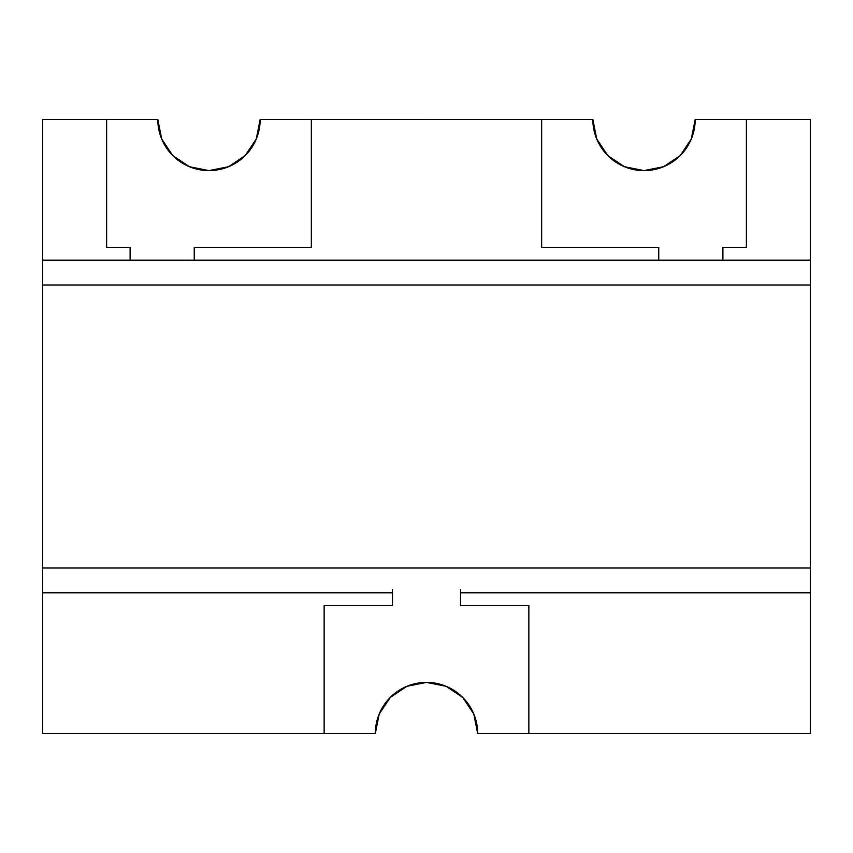 <?xml version="1.0" encoding="UTF-8"?>
<svg xmlns="http://www.w3.org/2000/svg" width="853" height="853" viewBox="0 0 853 853"><rect width="100%" height="100%" fill="white"/><g stroke="black" fill="none" stroke-linecap="round" stroke-linejoin="round"><path stroke-width="1.28" d="M392.487 592.835L42.65 592.835L392.487 592.835L42.65 592.835L42.65 568.013L810.35 568.013L810.35 260.165L42.65 260.165L42.65 568.013L810.35 568.013L810.35 284.987L42.65 284.987L42.65 568.013L810.35 568.013L810.35 592.835L460.513 592.835M406.902 686.302A51.18 51.18 0 0 0 390.322 697.381L406.913 686.292L426.5 682.4A51.18 51.18 0 0 0 406.924 686.292L426.5 682.4A51.18 51.18 0 0 1 446.076 686.292A51.18 51.18 0 0 0 426.521 682.4L446.087 686.292L462.689 697.391L473.788 713.993L477.68 733.58L810.35 733.58L810.35 284.987L42.65 284.987L42.65 733.58L375.32 733.58A51.18 51.18 0 0 1 426.5 682.4A51.18 51.18 0 0 1 477.68 733.58L528.86 733.58L528.86 605.63L460.513 605.63L460.513 589.754M810.35 260.165L722.896 260.165L722.896 247.37L746.375 247.37L722.896 247.37L722.896 260.165L722.896 247.37L746.375 247.37L746.375 119.42L746.375 247.37L746.375 119.42L810.35 119.42L810.35 260.165L810.35 119.42L746.375 119.42L810.35 119.42L810.35 260.165L658.751 260.165L658.751 247.37L541.655 247.37L541.655 119.42L592.835 119.42A51.18 51.18 0 0 0 607.826 155.609L596.727 139.007L592.835 119.42A51.18 51.18 0 0 0 644.015 170.6A51.18 51.18 0 0 1 624.449 166.708L607.826 155.609A51.18 51.18 0 0 1 592.835 119.42L260.165 119.42A51.18 51.18 0 0 1 228.593 166.698A51.18 51.18 0 0 0 245.174 155.609L228.572 166.708A51.18 51.18 0 0 1 189.409 166.708L172.796 155.609L161.697 139.007L157.805 119.42A51.18 51.18 0 0 0 172.775 155.587A51.18 51.18 0 0 1 157.805 119.42L106.625 119.42L106.625 247.37L130.104 247.37L130.104 260.165L42.65 260.165L42.65 284.987L810.35 284.987L810.35 260.165L810.35 284.987M189.387 166.698A51.18 51.18 0 0 1 172.818 155.63A51.18 51.18 0 0 0 189.387 166.698M663.591 166.708A51.18 51.18 0 0 1 644.036 170.6L663.602 166.708L644.015 170.6A51.18 51.18 0 0 0 695.195 119.42A51.18 51.18 0 0 1 680.225 155.587A51.18 51.18 0 0 0 691.293 139.007L680.204 155.609L663.602 166.708A51.18 51.18 0 0 1 644.036 170.6L624.428 166.708L644.015 170.6A51.18 51.18 0 0 1 624.449 166.708M680.182 155.63A51.18 51.18 0 0 1 663.613 166.698A51.18 51.18 0 0 0 680.182 155.63M746.375 119.42L695.195 119.42A51.18 51.18 0 0 1 607.826 155.609A51.18 51.18 0 0 1 592.835 119.42A51.18 51.18 0 0 0 644.015 170.6A51.18 51.18 0 0 0 695.195 119.42A51.18 51.18 0 0 1 691.303 138.996A51.18 51.18 0 0 0 695.195 119.42L746.375 119.42L695.195 119.42L691.303 139.007L680.204 155.609A51.18 51.18 0 0 1 607.826 155.609A51.18 51.18 0 0 0 624.407 166.698A51.18 51.18 0 0 1 592.835 119.441L311.345 119.42L311.345 247.37L311.345 119.42L260.165 119.42A51.18 51.18 0 0 1 208.985 170.6A51.18 51.18 0 0 1 157.805 119.42L106.625 119.42L106.625 247.37L130.104 247.37L130.104 260.165L42.65 260.165L42.65 284.987M194.249 260.165L194.249 247.37L194.249 260.165L130.104 260.165L194.249 260.165L194.249 247.37L311.345 247.37L311.345 119.42L260.165 119.42L256.273 139.007L245.174 155.609A51.18 51.18 0 0 1 172.796 155.609L161.697 139.007M194.249 247.37L311.345 247.37L194.249 247.37M228.551 166.708A51.18 51.18 0 0 1 209.006 170.6L228.572 166.708L208.985 170.6L189.398 166.708L208.985 170.6A51.18 51.18 0 0 1 189.409 166.708M722.896 260.165L658.751 260.165L658.751 247.37L541.655 247.37L541.655 119.42L311.345 119.42M446.098 686.302A51.18 51.18 0 0 1 462.678 697.381A51.18 51.18 0 0 0 446.098 686.302A51.18 51.18 0 0 1 477.68 733.58L528.86 733.58L528.86 605.63L460.513 605.63L528.86 605.63L528.86 733.58L810.35 733.58L810.35 568.013M392.487 589.754L392.487 605.63L324.14 605.63L392.487 605.63L392.487 589.754L392.487 605.63L324.14 605.63L324.14 733.58L375.32 733.58L379.212 713.993L390.311 697.391A51.18 51.18 0 0 1 426.5 682.4L446.087 686.292L426.5 682.4A51.18 51.18 0 0 1 446.076 686.292M42.65 568.013L42.65 733.58L324.14 733.58L324.14 605.63L324.14 733.58L375.32 733.58A51.18 51.18 0 0 1 426.5 682.4L406.913 686.292M130.104 260.165L130.104 247.37L106.625 247.37L106.625 119.42L42.65 119.42L106.625 119.42L42.65 119.42L42.65 260.165M172.796 155.609A51.18 51.18 0 0 1 157.805 119.42A51.18 51.18 0 0 0 208.985 170.6A51.18 51.18 0 0 0 260.165 119.42A51.18 51.18 0 0 1 245.174 155.609A51.18 51.18 0 0 0 260.165 119.441A51.18 51.18 0 0 1 172.796 155.609A51.18 51.18 0 0 1 157.805 119.42L106.625 119.42M658.751 260.165L658.751 247.37L541.655 247.37L541.655 119.42M390.301 697.402A51.18 51.18 0 0 0 375.32 733.58A51.18 51.18 0 0 1 426.5 682.4A51.18 51.18 0 0 1 477.68 733.58A51.18 51.18 0 0 0 462.699 697.402M42.65 592.835L42.65 733.58L324.14 733.58M691.293 139.007A51.18 51.18 0 0 1 680.204 155.609M528.86 733.58L810.35 733.58L810.35 592.835"/></g></svg>
